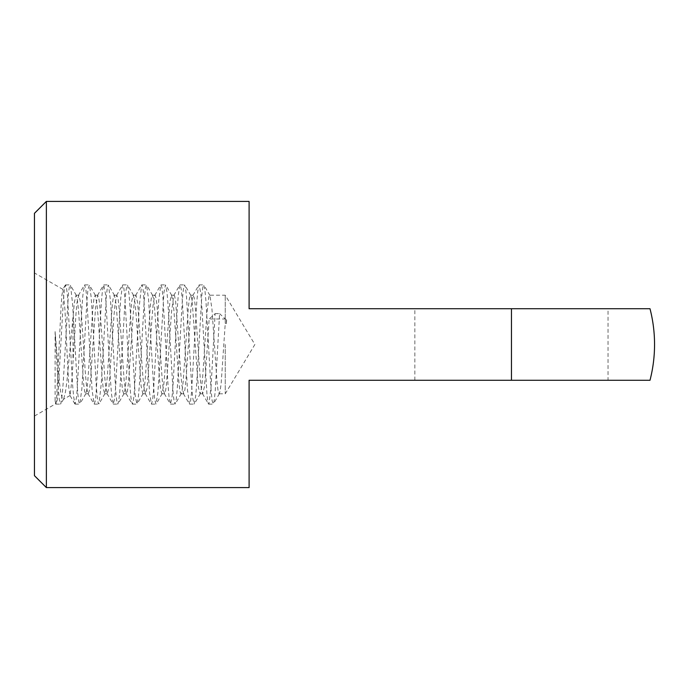 <?xml version="1.0" encoding="UTF-8"?>
<svg xmlns="http://www.w3.org/2000/svg" width="689" height="689" viewBox="0 0 689 689"><rect width="100%" height="100%" fill="white"/><g stroke="black" fill="none" stroke-linecap="round" stroke-linejoin="round"><path stroke-width="0.52" stroke-dasharray="3.44 2.58" d="M46.378 201.403L46.378 487.597M34.45 475.677L34.45 213.323M249.099 201.403L249.099 308.724L650.003 308.724M650.003 380.276L249.099 380.276L249.099 487.597M34.45 344.5L34.45 416.053L34.45 344.5M225.251 323.322L225.251 295.202L225.251 318.99L226.371 319.954L226.38 323.537L225.251 323.322L221.16 383.36L220.118 391.214L219.128 393.798L218.068 390.792L217.061 382.55L211.936 308.853L209.93 295.46L208.836 296.752L206.795 314.925L202.695 376.582L201.644 387.175L200.086 393.789L198.57 388.01L197.562 377.856L192.42 304.495L191.387 297.209L190.388 295.271L189.329 298.905L188.33 307.699L183.196 381.439L182.146 390.172L181.009 393.798L180.096 391.74L179.08 384.384L173.964 310.989L172.905 300.895L171.466 295.211L169.83 301.928L164.714 374.248L163.681 385.599L161.924 393.798L160.589 389.337L159.59 380.001L154.457 306.321L153.406 298.139L152.39 295.202L151.356 297.846L150.348 305.77L145.224 379.389L144.165 388.966L142.847 393.798L141.099 386.073L135.983 313.245L134.941 302.376L133.304 295.211L131.849 300.499L130.85 310.36L126.733 371.802L125.708 383.868L124.675 391.481L123.77 393.798L122.616 390.499L121.617 382.016L116.484 308.284L115.433 299.241L114.228 295.202L113.384 296.968L112.367 303.987L107.243 377.21L106.192 387.588L104.685 393.789L103.117 387.606L102.11 377.236L98.002 315.622L96.968 304.013L95.151 295.202L93.876 299.224L92.877 308.259L87.744 381.99L86.693 390.482L85.608 393.798L84.644 391.49L83.627 383.885L78.512 310.386L77.452 300.516L76.066 295.211L74.386 302.359L66.979 380.819L65.429 392.093L63.707 398.922L63.293 399.396L62.432 398.974L60.873 393.359L59.418 382.283L55.103 331.59L55.103 401.119L55.602 403.608M225.251 344.5L225.251 393.798L225.251 344.5M34.45 416.053L55.8 403.72L56.438 401.282L61.063 306.786L61.864 295.435L62.957 289.414L64.947 309.611L68.831 387.985L70.114 395.452L71.914 379.639L76.048 312.858L77.099 302.118L78.692 295.211L80.174 300.723L81.181 310.722L85.298 372.224L86.323 384.169L87.357 391.628L88.235 393.798L89.415 390.31L90.414 381.68L95.547 307.94L97.597 295.288L98.648 297.105L99.664 304.28L104.788 377.589L105.839 387.829L107.32 393.789L108.914 387.356L114.029 315.217L115.063 303.72L116.854 295.202L118.155 299.431L119.154 308.603L124.287 382.317L126.328 393.789L127.387 391.335L128.395 383.584L133.52 310.016L134.579 300.292L135.931 295.202L137.645 302.617L142.769 375.307L143.803 386.322L145.474 393.798L146.895 388.76L147.894 379.053L152.011 317.681L153.036 305.485L154.706 295.469L155.068 295.211L156.127 298.294L157.135 306.614L162.26 380.328L163.319 389.526L164.55 393.798L165.36 392.187L166.385 385.332L171.501 312.22L173.783 295.469L174.584 295.805L175.626 301.119L180.751 372.904L181.775 384.66L183.636 393.798L184.867 390L185.866 381.129L190.999 307.389L192.868 295.469L194.1 297.338L195.116 304.771L200.232 378.201L201.291 388.226L202.712 393.789L204.366 386.942L205.374 376.22L209.163 318.99L225.251 318.99M72.991 318.034L72.991 359.865M608.043 380.276L414.856 380.276L608.043 380.276L608.043 308.724L414.856 308.724L608.043 308.724M55.103 401.119L56.171 404.073L57.239 399.844L58.229 389.363L63.362 300.215L64.413 289.483L65.576 284.876L66.463 287.192L67.47 295.891L72.586 384.514L73.645 396.898L75.118 404.116L76.72 396.364L81.836 309.172L82.861 295.254L84.652 284.876L85.961 289.923L86.952 300.964L92.085 390.086L94.117 404.107L95.185 401.231L96.193 391.938L101.309 303.039L102.368 291.189L103.738 284.884L105.434 293.643L110.55 381.405L111.592 394.831L113.28 404.124L114.675 398.251L115.666 386.658L119.791 312.539L120.808 297.665L122.564 285.091L123.908 288.407L124.907 298.285L130.032 387.356L131.091 398.673L132.357 404.124L133.132 402.35L134.148 394.297L139.264 306.062L141.65 285.091L142.347 285.487L143.398 291.636L149.53 392.532L151.434 404.124L152.631 399.887L153.621 389.44L158.754 300.292L160.795 284.979L161.855 287.158L162.871 295.822L167.987 384.428L169.038 396.847L170.519 404.116L172.112 396.425L173.111 383.773L177.228 309.266L178.262 295.323L179.803 285.091L180.285 285.039L181.353 289.871L182.344 300.886L187.477 390.008L189.509 404.107L190.577 401.265L191.585 392.015L196.701 303.126L197.76 291.24L199.138 284.884L200.826 293.583L201.834 306.743L206.984 394.771L208 402.557L208.422 403.9L209.008 403.78L211.058 386.744L215.132 313.641L209.163 318.99M215.132 313.641L219.593 313.641L215.218 391.3L214.167 400.895L213.202 404.124L212.117 400.61L211.118 390.758L205.994 301.687L204.934 290.353L203.66 284.876L202.893 286.633L201.868 294.668L196.761 382.886L195.71 395.839L194.117 404.116L192.627 397.398L191.637 385.28L186.495 296.503L185.453 287.494L184.583 284.876L183.395 289.087L182.396 299.517L177.271 388.665L176.212 399.448L175.04 404.124L174.171 401.859L173.154 393.221L168.038 304.616L166.988 292.188L165.498 284.884L163.913 292.549L158.797 379.682L157.764 393.643L155.964 404.124L154.672 399.146L153.681 388.157L148.548 299.026L146.507 284.901L145.448 287.718L144.44 296.95L139.324 385.831L138.265 397.734L136.878 404.116L135.19 395.452L130.083 307.742L129.041 294.263L127.594 285.091L127.009 285.212L125.949 290.672L124.959 302.213L119.826 391.223L118.775 400.86L117.802 404.124L116.725 400.653L115.726 390.827L110.602 301.765L108.517 285.091L107.501 286.607L106.476 294.599L101.361 382.8L98.975 403.909L98.286 403.539L97.235 397.45L96.236 385.366L92.119 311.032L91.094 296.571L89.441 285.091L88.003 289.044L87.003 299.439L81.879 388.587L79.838 404.004L78.779 401.885L77.762 393.29L72.646 304.71L70.588 285.685L70.097 284.884L69.563 285.763L68.512 292.489L63.405 379.587L62.372 393.574L60.813 403.9L60.339 403.969L59.28 399.198L58.289 388.234L55.103 331.59M226.371 319.954L219.593 313.641M226.38 323.537L226.638 319.954M511.453 308.724L511.453 380.276M219.171 393.798L225.251 393.798L254.87 344.5L225.251 295.202L209.628 295.202M62.966 289.414L34.45 272.947M70.114 395.46L63.293 399.396M193.17 295.202L190.543 295.202M174.093 295.202L171.466 295.202M155.016 295.202L152.39 295.202M135.931 295.202L133.304 295.202M116.854 295.202L114.228 295.202M97.769 295.202L95.151 295.202M78.692 295.202L76.066 295.202M202.712 393.798L200.086 393.798M183.636 393.798L181.009 393.798M164.55 393.798L161.924 393.798M145.474 393.798L142.847 393.798M126.388 393.798L123.77 393.798M107.32 393.798L104.685 393.798M88.235 393.798L85.608 393.798M414.856 380.276L414.856 308.724M56.033 404.124L60.563 404.124M75.118 404.124L79.648 404.124M94.195 404.124L98.725 404.124M113.28 404.124L117.802 404.124M132.357 404.124L136.878 404.124M151.434 404.124L155.964 404.124M170.519 404.124L175.04 404.124M189.596 404.124L194.117 404.124M208.681 404.124L213.202 404.124M65.576 284.876L70.097 284.876M84.652 284.876L89.182 284.876M103.738 284.876L108.259 284.876M122.814 284.876L127.344 284.876M141.9 284.876L146.421 284.876M160.976 284.876L165.498 284.876M180.053 284.876L184.583 284.876M199.138 284.876L203.66 284.876M78.417 295.417L84.437 285.031M87.951 393.583L93.98 403.969M97.493 295.417L103.514 285.031M107.036 393.583L113.056 403.969M116.57 295.417L122.599 285.031M126.113 393.583L132.133 403.969M135.655 295.417L141.676 285.031M145.19 393.583L151.218 403.969M154.732 295.417L160.752 285.031M164.275 393.583L170.295 403.969M173.809 295.417L179.838 285.039M183.352 393.583L189.372 403.961M192.894 295.417L198.914 285.039M202.428 393.583L208.457 403.961M65.36 285.031L62.751 289.526M74.894 403.969L69.89 395.331M219.446 393.591L213.426 403.961M209.904 295.409L203.892 285.039M200.361 393.591L194.35 403.961M190.827 295.417L184.807 285.039M181.285 393.583L175.273 403.961M171.75 295.417L165.73 285.039M162.208 393.583L156.188 403.961M152.665 295.417L146.654 285.039M143.131 393.583L137.111 403.952M133.588 295.417L127.568 285.048M124.046 393.583L118.034 403.952M114.512 295.417L108.492 285.048M104.969 393.574L98.958 403.952M95.435 295.426L89.415 285.048M85.892 393.574L79.872 403.952M76.35 295.426L70.338 285.048M63.707 398.922L60.796 403.952"/><path stroke-width="1.03" d="M46.378 344.5L46.378 201.403L34.45 213.323L34.45 475.677L46.378 487.597L46.378 344.5M46.378 487.597L249.099 487.597L249.099 380.276L650.003 380.276A143.097 143.097 0 0 0 650.003 308.724L249.099 308.724L249.099 201.403L46.378 201.403M511.453 380.276L511.453 308.724"/></g></svg>
